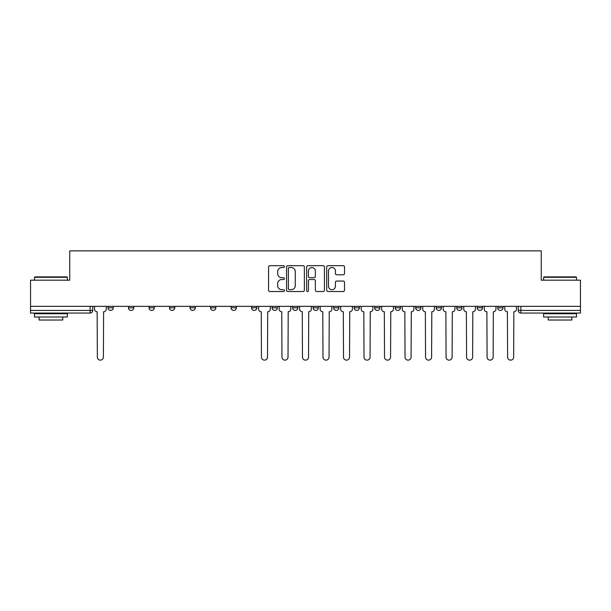 <?xml version="1.0" encoding="UTF-8"?>
<svg xmlns="http://www.w3.org/2000/svg" width="611" height="611" viewBox="0 0 611 611"><rect width="100%" height="100%" fill="white"/><g stroke="black" fill="none" stroke-linecap="round" stroke-linejoin="round"><path stroke-width="0.92" d="M284.459 266.61A0.901 0.901 0 0 0 283.557 265.701L269.848 265.701A1.291 1.291 0 0 0 268.557 266.992L268.557 290.225A1.291 1.291 0 0 0 269.848 291.516L283.557 291.516A0.901 0.901 0 0 0 284.459 290.615A0.901 0.901 0 0 0 283.557 289.713L281.786 289.713A4.132 4.132 0 0 1 277.654 285.581L277.654 283.641A4.132 4.132 0 0 1 281.786 279.51L283.557 279.51A0.901 0.901 0 0 0 284.459 278.608A0.901 0.901 0 0 0 283.557 277.707L281.786 277.707A4.132 4.132 0 0 1 277.654 273.575L277.654 271.643A4.132 4.132 0 0 1 281.786 267.511L283.557 267.511A0.901 0.901 0 0 0 284.459 266.61M456.715 306.355L456.715 307.799L461.977 307.799A2.627 2.627 0 0 1 459.342 310.434A2.627 2.627 0 0 1 456.715 307.799L456.715 306.355M436.201 306.355L436.201 307.799L441.463 307.799A2.627 2.627 0 0 1 438.835 310.434A2.627 2.627 0 0 1 436.201 307.799L436.201 306.355M333.637 306.355L333.637 307.799L338.899 307.799A2.627 2.627 0 0 1 336.271 310.434A2.627 2.627 0 0 1 333.637 307.799L333.637 306.355M272.101 306.355L272.101 307.799L277.363 307.799A2.627 2.627 0 0 1 274.729 310.434A2.627 2.627 0 0 1 272.101 307.799L272.101 306.355M231.073 306.355L231.073 307.799L236.335 307.799A2.627 2.627 0 0 1 233.708 310.434A2.627 2.627 0 0 1 231.073 307.799L231.073 306.355M210.566 306.355L210.566 307.799L215.82 307.799A2.627 2.627 0 0 1 213.193 310.434A2.627 2.627 0 0 1 210.566 307.799L210.566 306.355M169.537 307.799L169.537 306.355L169.537 307.799A2.627 2.627 0 0 0 172.165 310.434A2.627 2.627 0 0 1 169.537 307.799L174.799 307.799A2.627 2.627 0 0 1 172.165 310.434M128.509 307.799L128.509 306.355L128.509 307.799A2.627 2.627 0 0 0 131.144 310.434A2.627 2.627 0 0 1 128.509 307.799L133.771 307.799A2.627 2.627 0 0 1 131.144 310.434A2.627 2.627 0 0 0 133.771 307.799L133.771 306.355L133.771 307.799M343.222 274.805A1.291 1.291 0 0 0 344.512 273.514L344.512 266.992A1.291 1.291 0 0 0 343.222 265.701L327.992 265.701A1.291 1.291 0 0 0 326.702 266.992L326.702 290.225A1.291 1.291 0 0 0 327.992 291.516L343.222 291.516A1.291 1.291 0 0 0 344.512 290.225L344.512 282.351A1.291 1.291 0 0 0 343.222 281.06L336.699 281.06A1.291 1.291 0 0 0 335.408 282.351L335.408 286.254A3.452 3.452 0 0 1 331.956 289.713A3.452 3.452 0 0 1 328.504 286.254L328.504 270.963A3.452 3.452 0 0 1 331.956 267.511A3.452 3.452 0 0 1 335.408 270.963L335.408 273.514A1.291 1.291 0 0 0 336.699 274.805L343.222 274.805M30.55 306.355L30.55 280.189L69.738 280.189L69.738 250.861L541.262 250.861L541.262 280.189L580.45 280.189L580.45 306.355L30.55 306.355L30.55 310.434L92.742 310.434L92.742 306.355L92.742 310.434A2.627 2.627 0 0 1 90.115 313.061L30.55 313.061L30.55 310.434M304.37 266.992A1.291 1.291 0 0 0 303.079 265.701L287.85 265.701A1.291 1.291 0 0 0 286.559 266.992L286.559 290.225A1.291 1.291 0 0 0 287.85 291.516L303.079 291.516A1.291 1.291 0 0 0 304.37 290.225L304.37 266.992M307.921 265.701L323.15 265.701A1.291 1.291 0 0 1 324.441 266.992L324.441 290.225A1.291 1.291 0 0 1 323.15 291.516L316.635 291.516A1.291 1.291 0 0 1 315.345 290.225L315.345 280.8A1.291 1.291 0 0 0 314.054 279.51L309.724 279.51A1.291 1.291 0 0 0 308.433 280.8L308.433 290.615A0.901 0.901 0 0 1 307.532 291.516A0.901 0.901 0 0 1 306.63 290.615L306.63 266.992A1.291 1.291 0 0 1 307.921 265.701M518.258 306.355L518.258 310.434L580.45 310.434L580.45 313.061L520.885 313.061A2.627 2.627 0 0 1 518.258 310.434L518.258 306.355M580.45 306.355L580.45 310.434M497.744 306.355L497.744 307.799L502.998 307.799L502.998 306.355L502.998 307.799A2.627 2.627 0 0 1 500.371 310.434A2.627 2.627 0 0 1 497.744 307.799A2.627 2.627 0 0 0 500.371 310.434M482.491 307.799L482.491 306.355L482.491 307.799A2.627 2.627 0 0 1 479.856 310.434A2.627 2.627 0 0 1 477.229 307.799L482.491 307.799A2.627 2.627 0 0 1 479.856 310.434M477.229 306.355L477.229 307.799M461.977 306.355L461.977 307.799M441.463 306.355L441.463 307.799M420.948 306.355L420.948 307.799A2.627 2.627 0 0 1 418.321 310.434A2.627 2.627 0 0 1 415.694 307.799L420.948 307.799M415.694 306.355L415.694 307.799M400.434 306.355L400.434 307.799A2.627 2.627 0 0 1 397.807 310.434A2.627 2.627 0 0 1 395.18 307.799L400.434 307.799A2.627 2.627 0 0 1 397.807 310.434M395.18 306.355L395.18 307.799M379.927 306.355L379.927 307.799A2.627 2.627 0 0 1 377.293 310.434A2.627 2.627 0 0 1 374.665 307.799L379.927 307.799M374.665 306.355L374.665 307.799M359.413 306.355L359.413 307.799A2.627 2.627 0 0 1 356.778 310.434A2.627 2.627 0 0 1 354.151 307.799A2.627 2.627 0 0 0 356.778 310.434M354.151 306.355L354.151 307.799L359.413 307.799M338.899 306.355L338.899 307.799A2.627 2.627 0 0 1 336.271 310.434M318.384 306.355L318.384 307.799A2.627 2.627 0 0 1 315.757 310.434A2.627 2.627 0 0 1 313.13 307.799L318.384 307.799M313.13 306.355L313.13 307.799M297.87 306.355L297.87 307.799A2.627 2.627 0 0 1 295.243 310.434A2.627 2.627 0 0 1 292.616 307.799L297.87 307.799L297.87 306.355M292.616 306.355L292.616 307.799M277.363 306.355L277.363 307.799M256.849 306.355L256.849 307.799A2.627 2.627 0 0 1 254.222 310.434A2.627 2.627 0 0 1 251.587 307.799L256.849 307.799L256.849 306.355M251.587 306.355L251.587 307.799M236.335 307.799L236.335 306.355L236.335 307.799A2.627 2.627 0 0 1 233.708 310.434M215.82 307.799L215.82 306.355L215.82 307.799A2.627 2.627 0 0 1 213.193 310.434M195.306 306.355L195.306 307.799A2.627 2.627 0 0 1 192.679 310.434A2.627 2.627 0 0 1 190.052 307.799A2.627 2.627 0 0 0 192.679 310.434A2.627 2.627 0 0 0 195.306 307.799L195.306 306.355M190.052 306.355L190.052 307.799L195.306 307.799M174.799 306.355L174.799 307.799M154.285 306.355L154.285 307.799A2.627 2.627 0 0 1 151.658 310.434A2.627 2.627 0 0 1 149.023 307.799L154.285 307.799M149.023 306.355L149.023 307.799M113.256 306.355L113.256 307.799A2.627 2.627 0 0 1 110.629 310.434A2.627 2.627 0 0 1 108.002 307.799A2.627 2.627 0 0 0 110.629 310.434A2.627 2.627 0 0 0 113.256 307.799L113.256 306.355M108.002 306.355L108.002 307.799L113.256 307.799M289.27 267.511A0.901 0.901 0 0 0 288.369 268.412L288.369 288.804A0.901 0.901 0 0 0 289.27 289.713L291.142 289.713A4.132 4.132 0 0 0 295.273 285.581L295.273 271.643A4.132 4.132 0 0 0 291.142 267.511L289.27 267.511M315.345 271.024A3.452 3.452 0 0 0 311.893 267.572A3.452 3.452 0 0 0 308.433 271.024L308.433 276.416A1.291 1.291 0 0 0 309.724 277.707L314.054 277.707A1.291 1.291 0 0 0 315.345 276.416L315.345 271.024M94.522 306.355L94.522 309.113A2.627 2.627 0 0 0 97.149 311.747L97.348 357.114A3.024 3.024 0 0 0 100.372 360.139A3.024 3.024 0 0 0 103.396 357.114L103.595 311.747A2.627 2.627 0 0 0 106.222 309.113L106.222 306.355M34.491 277.295L34.888 276.898L66.973 276.898L67.37 277.295L34.491 277.295L34.491 280.189M67.37 317.002L34.491 317.002L34.491 313.718L67.37 313.718L67.37 317.002M62.765 317.002L62.765 320.027L39.096 320.027L39.096 317.002M543.63 277.295L544.027 276.898L576.112 276.898L576.509 277.295L543.63 277.295L543.63 280.189M576.509 317.002L543.63 317.002L543.63 313.718L576.509 313.718L576.509 317.002M571.904 317.002L571.904 320.027L548.235 320.027L548.235 317.002M258.621 306.355L258.621 309.113A2.627 2.627 0 0 0 261.256 311.747L261.447 357.114A3.024 3.024 0 0 0 264.471 360.139A3.024 3.024 0 0 0 267.496 357.114L267.694 311.747A2.627 2.627 0 0 0 270.329 309.113L270.329 306.355M279.135 306.355L279.135 309.113A2.627 2.627 0 0 0 281.763 311.747L281.961 357.114A3.024 3.024 0 0 0 284.986 360.139A3.024 3.024 0 0 0 288.01 357.114L288.209 311.747A2.627 2.627 0 0 0 290.836 309.113L290.836 306.355M299.65 306.355L299.65 309.113A2.627 2.627 0 0 0 302.277 311.747L302.476 357.114A3.024 3.024 0 0 0 305.5 360.139A3.024 3.024 0 0 0 308.524 357.114L308.723 311.747A2.627 2.627 0 0 0 311.35 309.113L311.35 306.355M320.164 306.355L320.164 309.113A2.627 2.627 0 0 0 322.791 311.747L322.99 357.114A3.024 3.024 0 0 0 326.014 360.139A3.024 3.024 0 0 0 329.039 357.114L329.237 311.747A2.627 2.627 0 0 0 331.865 309.113L331.865 306.355M340.671 306.355L340.671 309.113A2.627 2.627 0 0 0 343.306 311.747L343.504 357.114A3.024 3.024 0 0 0 346.529 360.139A3.024 3.024 0 0 0 349.553 357.114L349.744 311.747A2.627 2.627 0 0 0 352.379 309.113L352.379 306.355M361.185 306.355L361.185 309.113A2.627 2.627 0 0 0 363.82 311.747L364.011 357.114A3.024 3.024 0 0 0 367.035 360.139A3.024 3.024 0 0 0 370.06 357.114L370.258 311.747A2.627 2.627 0 0 0 372.893 309.113L372.893 306.355M381.699 306.355L381.699 309.113A2.627 2.627 0 0 0 384.327 311.747L384.525 357.114A3.024 3.024 0 0 0 387.55 360.139A3.024 3.024 0 0 0 390.574 357.114L390.773 311.747A2.627 2.627 0 0 0 393.4 309.113L393.4 306.355M402.214 306.355L402.214 309.113A2.627 2.627 0 0 0 404.841 311.747L405.04 357.114A3.024 3.024 0 0 0 408.064 360.139A3.024 3.024 0 0 0 411.088 357.114L411.287 311.747A2.627 2.627 0 0 0 413.914 309.113L413.914 306.355M422.728 306.355L422.728 309.113A2.627 2.627 0 0 0 425.355 311.747L425.554 357.114A3.024 3.024 0 0 0 428.578 360.139A3.024 3.024 0 0 0 431.603 357.114L431.801 311.747A2.627 2.627 0 0 0 434.429 309.113L434.429 306.355M443.235 306.355L443.235 309.113A2.627 2.627 0 0 0 445.87 311.747L446.068 357.114A3.024 3.024 0 0 0 449.093 360.139A3.024 3.024 0 0 0 452.117 357.114L452.308 311.747A2.627 2.627 0 0 0 454.943 309.113L454.943 306.355M463.749 306.355L463.749 309.113A2.627 2.627 0 0 0 466.384 311.747L466.575 357.114A3.024 3.024 0 0 0 469.599 360.139A3.024 3.024 0 0 0 472.624 357.114L472.822 311.747A2.627 2.627 0 0 0 475.457 309.113L475.457 306.355M484.263 306.355L484.263 309.113A2.627 2.627 0 0 0 486.891 311.747L487.089 357.114A3.024 3.024 0 0 0 490.114 360.139A3.024 3.024 0 0 0 493.138 357.114L493.337 311.747A2.627 2.627 0 0 0 495.964 309.113L495.964 306.355M504.778 306.355L504.778 309.113A2.627 2.627 0 0 0 507.405 311.747L507.604 357.114A3.024 3.024 0 0 0 510.628 360.139A3.024 3.024 0 0 0 513.652 357.114L513.851 311.747A2.627 2.627 0 0 0 516.478 309.113L516.478 306.355M90.115 306.355L90.115 313.061M520.885 306.355L520.885 313.061M67.37 280.189L67.37 277.295M59.87 313.718L59.87 313.061M41.991 313.718L41.991 313.061M576.509 280.189L576.509 277.295M569.009 313.718L569.009 313.061M551.13 313.718L551.13 313.061"/></g></svg>

